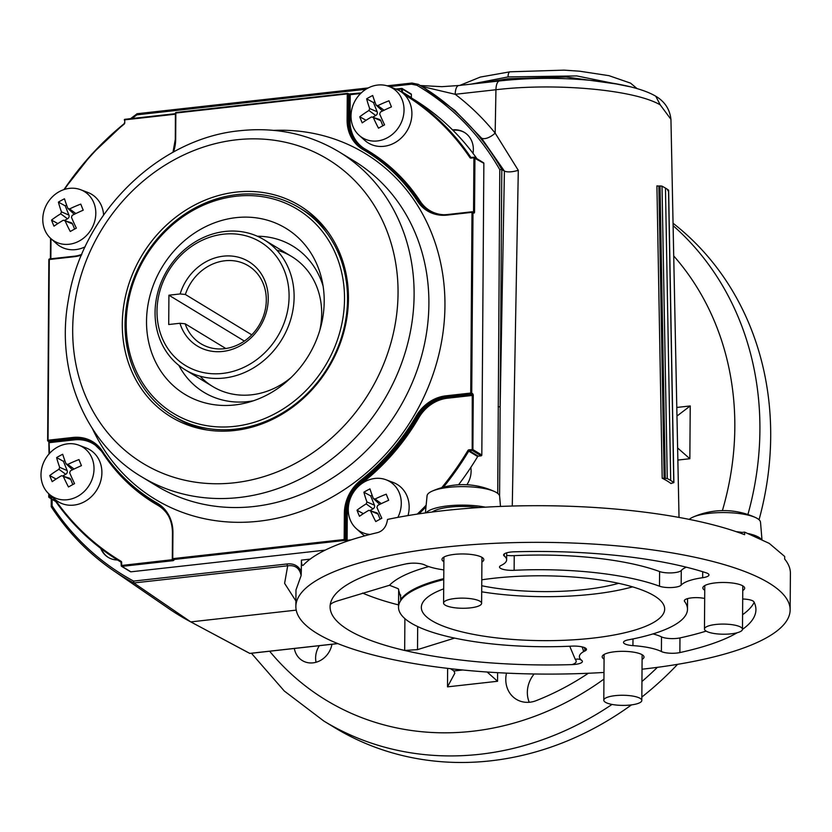 <?xml version="1.0" encoding="UTF-8"?>
<svg xmlns="http://www.w3.org/2000/svg" width="832" height="832" viewBox="0 0 832 832"><rect width="100%" height="100%" fill="white"/><g stroke="black" fill="none" stroke-linecap="round" stroke-linejoin="round"><path stroke-width="1.25" d="M630.25 86.809L576.805 75.93L508.04 76.918L471.255 84.115M637.156 88.681L630.562 83.138L608.951 75.66L579.602 71.198L563.992 70.138L510.058 71.802A6.843 2.683 -96.4 0 0 508.04 76.918M482.612 82.846L508.03 78.728L566.072 76.991L618.769 84.302M100.703 548.361A22.818 20.082 -58.7 0 0 108.222 557.378A22.818 20.082 -58.7 0 0 117.478 559.988M101.379 548.87A22.818 20.082 -58.7 0 0 108.524 557.565M473.023 153.358A22.818 20.082 -58.7 0 0 464.35 132.392A22.818 20.082 -58.7 0 0 452.65 129.896A22.818 20.082 -58.7 0 0 452.566 129.906M464.651 132.579A22.818 20.082 -58.7 0 0 453.274 130.27A22.818 20.082 -58.7 0 0 452.972 130.302M443.695 588.848A121.67 32.427 -179.6 0 0 421.335 607.37A121.67 32.427 -179.6 0 0 592.301 638.186A121.67 32.427 -179.6 0 0 664.674 609.066A121.67 32.427 -179.6 0 0 493.719 578.261A121.67 32.427 -179.6 0 0 481.78 579.8M481.697 591.802A121.67 32.427 -179.6 0 0 592.602 594.204A121.67 32.427 -179.6 0 0 632.57 586.851M481.905 561.985A20.914 5.574 -179.6 0 0 483.818 559.676A20.914 5.574 -179.6 0 0 454.438 554.382A20.914 5.574 -179.6 0 0 442 559.385A20.914 5.574 -179.6 0 0 443.882 561.714M642.096 659.36A20.914 5.574 -179.6 0 0 644.01 657.051A20.914 5.574 -179.6 0 0 614.63 651.758A20.914 5.574 -179.6 0 0 602.191 656.76A20.914 5.574 -179.6 0 0 604.074 659.1M742.758 590.502A20.914 5.574 -179.6 0 0 744.682 588.193A20.914 5.574 -179.6 0 0 715.291 582.899A20.914 5.574 -179.6 0 0 702.853 587.902A20.914 5.574 -179.6 0 0 704.735 590.231M674.232 587.34A12.168 3.245 -179.6 0 0 681.158 585.146A43.722 11.648 0.4 0 1 702.666 577.71A12.168 3.245 -179.6 0 0 708.958 574.912A12.168 3.245 -179.6 0 0 706.108 572.801A212.919 56.742 -179.6 0 0 514.124 551.814A12.168 3.245 -179.6 0 0 503.61 554.954A12.168 3.245 -179.6 0 0 504.265 556.015A43.722 11.648 0.4 0 1 506.636 559.832A43.722 11.648 0.4 0 1 501.072 565.458A12.168 3.245 -179.6 0 0 499.533 567.029A12.168 3.245 -179.6 0 0 514.124 570.305A144.487 38.501 0.4 0 1 659.495 586.196A12.168 3.245 -179.6 0 0 674.232 587.34M506.667 555.36A12.168 3.245 -179.6 0 0 514.228 555.651A144.487 38.501 0.4 0 1 659.599 571.542A12.168 3.245 -179.6 0 0 674.336 572.686A12.168 3.245 -179.6 0 0 681.262 570.492A43.722 11.648 0.4 0 1 686.306 567.185M704.683 598.406A43.722 11.648 0.4 0 1 702.426 598.083A12.168 3.245 -179.6 0 0 684.33 600.787A12.168 3.245 -179.6 0 0 684.57 601.442A144.487 38.501 0.4 0 1 687.492 609.232A144.487 38.501 0.4 0 1 628.472 639.818A12.168 3.245 -179.6 0 0 623.501 642.398A12.168 3.245 -179.6 0 0 632.934 645.622A43.722 11.648 0.4 0 1 661.398 651.529A12.168 3.245 -179.6 0 0 676.978 653.037A12.168 3.245 -179.6 0 0 679.869 652.569A212.919 56.742 -179.6 0 0 737.194 632.746M652.964 633.911A43.722 11.648 0.4 0 1 661.502 636.875A12.168 3.245 -179.6 0 0 677.082 638.373A12.168 3.245 -179.6 0 0 679.973 637.915A212.919 56.742 -179.6 0 0 706.139 631.114M52.146 499.346L52.094 505.835A283.702 249.798 -58.7 0 0 133.619 581.09L287.113 563.961C293.654 563.264 298.376 565.75 301.309 571.407L301.392 560.113C301.538 564.668 302.224 566.301 303.472 564.99A247.146 65.863 -179.6 0 1 377.801 532.553C383.261 530.826 386.495 526.448 387.514 519.428A247.146 65.863 0.4 0 1 443.144 510.713A247.146 65.863 0.4 0 1 744.619 534.695L744.64 532.126L769.236 543.379L784.69 556.473L784.67 559.042A247.146 65.863 0.4 0 1 790.4 573.3L790.14 609.95A247.146 65.863 -179.6 0 0 442.884 547.362A247.146 65.863 -179.6 0 0 295.87 606.497A247.146 65.863 -179.6 0 0 603.98 672.443M642.023 669.209A247.146 65.863 -179.6 0 0 643.126 669.084A247.146 65.863 -179.6 0 0 790.14 609.95M481.738 585.738A102.658 27.352 -179.6 0 0 584.906 589.524A102.658 27.352 -179.6 0 0 618.654 583.315M302.817 565.396L303.472 564.99M466.887 484.754A22.818 20.082 -58.7 0 0 470.829 467.428M497.723 493.407L499.793 169.686L501.8 169.51L504.41 171.101L481.478 138.07L454.948 110.469L424.185 87.911M499.793 169.686A287.446 253.094 -58.7 0 0 416.874 85.28L411.518 84.188L389.49 86.642M410.748 563.254L406.141 563.867A212.919 56.742 -179.6 0 0 330.179 605.176C330.543 603.803 332.956 602.389 337.418 600.933L389.49 585.27A158.361 42.203 0.4 0 1 428.771 566.592M586.404 649.043L583.471 651.737A43.722 11.648 0.4 0 1 584.938 650.978A12.168 3.245 -179.6 0 0 586.487 649.407A12.168 3.245 -179.6 0 0 571.886 646.131A144.487 38.501 0.4 0 1 398.528 607.214A144.487 38.501 0.4 0 1 443.758 579.592M301.309 571.407L301.122 575.567L295.984 589.93M670.706 480.449L673.764 482.456L668.522 190.091L665.465 188.094L670.706 480.449L667.264 478.504L662.199 478.223A134.784 35.911 0.4 0 1 671.039 483.59L671.85 483.101L671.029 483.33M133.619 581.09L133.817 582.962A285.22 251.129 121.3 0 1 112.975 570.294L168.823 608.618A288.964 254.426 -58.7 0 0 189.977 621.473A288.964 254.426 -58.7 0 0 190.767 621.899L249.86 653.432L337.854 643.614M301.122 575.567C299.676 568.162 295.204 564.907 287.706 565.791L133.817 582.962L190.767 621.899L296.223 610.126M660.244 104.884L655.772 96.242C664.737 101.535 669.791 109.242 670.946 119.35L660.244 104.884C634.712 89.773 555.984 82.597 495.945 89.742L455.208 94.297L422.989 86.705M481.478 138.07A12.168 5.73 -39 0 0 495.165 133.11L495.945 89.742A12.168 4.774 -96.4 0 1 499.522 80.954L458.786 85.509A12.168 4.774 -96.4 0 0 455.208 94.297C470.007 105.56 483.33 118.498 495.165 133.11L518.294 170.331L512.273 506.033M662.199 478.223L656.916 185.879L658.861 186.066L664.154 478.41M411.518 84.188A1.518 0.593 -96.4 0 1 411.965 83.044A1.518 0.593 -96.4 0 1 412.131 83.086L418.257 84.344A288.964 254.426 121.3 0 1 421.512 86.289A288.964 254.426 121.3 0 1 501.8 169.51L500.146 406.9L504.41 171.101M443.83 569.889A43.722 11.648 0.4 0 1 424.622 564.907A12.168 3.245 -179.6 0 0 408.283 563.493A12.168 3.245 -179.6 0 0 406.141 563.867M330.179 605.176A212.919 56.742 -179.6 0 0 330.086 606.736A212.919 56.742 -179.6 0 0 404.674 650.458A212.919 56.742 -179.6 0 0 571.886 664.622A12.168 3.245 -179.6 0 0 581.745 660.421A43.722 11.648 0.4 0 1 583.471 651.737A11.409 9.277 45.7 0 0 581.963 646.849M742.487 629.356A212.919 56.742 -179.6 0 0 755.924 609.71A212.919 56.742 -179.6 0 0 753.958 601.89A12.168 3.245 -179.6 0 0 742.706 599.019M665.267 478.286L660.036 185.931L658.861 186.066M660.036 185.931L662.022 186.139L667.264 478.504M665.465 188.094L662.022 186.139M668.522 190.091L667.732 190.611L668.522 190.091M672.974 482.976L671.85 483.101M742.591 614.692A212.919 56.742 -179.6 0 0 754.187 602.368M454.615 638.102L417.518 649.626L404.674 650.458L404.893 618.634M571.886 664.622C576.098 663.364 577.221 661.617 575.276 659.391L569.733 646.235M362.575 593.06A212.919 56.742 -179.6 0 0 398.538 604.916M443.768 578.646A144.487 38.501 -179.6 0 0 400.598 599.851L400.785 597.345L398.226 588.702L389.49 585.27M584.938 650.978L584.938 650.291A11.409 8.975 51.3 0 0 584.397 647.577M581.745 660.421A11.409 8.403 -52.2 0 0 575.276 659.391M739.263 532.73L744.64 532.126M504.473 171.132C507.53 172.37 512.138 172.099 518.294 170.331M498.139 406.682L500.146 406.9L499.595 495.976M655.772 96.242L655.086 95.826C627.827 80.309 556.39 74.537 499.522 80.954M365.924 89.274L136.874 114.837L137.093 113.776L368.16 87.994M130.551 118.654L137.093 113.776M52.094 505.835L51.22 506.709C67.85 532.199 88.431 553.394 112.975 570.294A285.22 251.129 121.3 0 1 51.303 506.792M51.241 498.794L51.22 506.709M287.113 563.961A1.518 0.593 83.6 0 0 287.706 565.791L284.606 583.357L295.911 600.995M432.151 512.023A33.082 8.819 0.4 0 1 478.795 507.572M223.527 234.177A72.238 63.606 -58.7 0 0 156.998 311.178A72.238 63.606 -58.7 0 0 222.56 373.433A72.238 63.606 -58.7 0 0 289.089 296.442A72.238 63.606 -58.7 0 0 223.527 234.177M224.078 378.04A76.045 66.955 121.3 0 1 185.089 369.73A76.045 66.955 121.3 0 1 158.288 290.607A76.045 66.955 121.3 0 1 225.098 231.452A76.045 66.955 121.3 0 1 264.087 239.762A76.045 66.955 121.3 0 1 290.888 318.885A76.045 66.955 121.3 0 1 224.078 378.04M223.382 256.173A49.431 43.524 121.3 0 1 268.237 298.771A49.431 43.524 121.3 0 1 222.716 351.447A49.431 43.524 121.3 0 1 179.941 323.263L168.719 324.522L168.917 295.204L180.149 293.946A49.431 43.524 121.3 0 1 223.382 256.173M179.941 323.263L185.151 323.794A45.625 40.175 -58.7 0 0 200.886 343.73A45.625 40.175 -58.7 0 0 224.276 348.722A45.625 40.175 -58.7 0 0 264.368 313.227A45.625 40.175 -58.7 0 0 248.29 265.762A45.625 40.175 -58.7 0 0 224.89 260.77A45.625 40.175 -58.7 0 0 185.359 294.476L180.149 293.946M185.151 323.794L225.826 348.514M185.359 294.476L251.763 334.838M168.917 295.204L244.369 341.068M237.827 217.464A97.178 85.561 -58.7 0 0 146.557 319.311A97.178 85.561 -58.7 0 0 232.908 405.142A97.178 85.561 -58.7 0 0 247.593 402.532A97.178 85.561 -58.7 0 0 321.984 280.155A97.178 85.561 -58.7 0 0 237.827 217.464M178.87 365.383A85.55 75.327 -58.7 0 0 246.137 401.783A85.55 75.327 -58.7 0 0 253.479 400.754M232.346 426.598A119.392 105.123 -58.7 0 0 344.479 301.465A119.392 105.123 -58.7 0 0 238.389 196.009A119.392 105.123 -58.7 0 0 126.256 321.142A119.392 105.123 -58.7 0 0 232.346 426.598M233.21 429.354A121.67 107.13 -58.7 0 0 342.025 335.65A121.67 107.13 -58.7 0 0 299.489 207.896A121.67 107.13 -58.7 0 0 239.366 194.366A121.67 107.13 -58.7 0 0 130.562 288.07A121.67 107.13 -58.7 0 0 173.087 415.834A121.67 107.13 -58.7 0 0 233.21 429.354M200.034 376.189A76.045 66.955 -58.7 0 0 250.234 394.94A76.045 66.955 -58.7 0 0 291.117 377.51M323.118 286.198A85.55 75.327 -58.7 0 0 257.369 236.246M319.81 330.314A76.045 66.955 -58.7 0 0 276.713 250.058M402.085 99.559A28.995 25.532 -58.7 0 0 388.846 86.393A28.995 25.532 -58.7 0 0 359.299 94.89A28.995 25.532 -58.7 0 0 352.955 126.443A28.995 25.532 -58.7 0 0 359.112 135.294A28.995 25.532 -58.7 0 0 392.371 134.368A28.995 25.532 -58.7 0 0 402.085 99.559M373.048 116.979L375.742 115.513L368.94 110.5A60.819 28.683 159.6 0 0 359.746 116.792A59.613 20.02 59.1 0 0 360.932 119.808A59.613 20.02 59.1 0 0 362.211 122.876A60.819 19.344 156.5 0 1 371.54 116.917L379.486 119.413A2.839 2.506 121.3 0 1 380.786 120.702L382.834 125.788M368.94 110.5L369.689 108.555A60.819 20.426 59.1 0 1 366.642 98.8A59.613 28.111 -20.4 0 1 372.694 95.482A60.819 11.097 63.4 0 0 376.074 105.061L381.846 110.406A2.839 2.506 121.3 0 0 382.741 110.895M376.074 105.061L377.832 105.633A60.819 28.683 -20.4 0 1 388.991 100.797A59.613 10.878 63.4 0 0 390.187 103.802A59.613 10.878 63.4 0 0 391.456 106.881A60.819 19.344 -23.5 0 0 380.422 112.06L379.683 113.994A60.819 11.097 -116.6 0 0 384.571 124.873A59.613 18.959 -23.5 0 0 378.508 128.18A60.819 20.426 -120.9 0 1 373.298 117.489L380.786 120.702M359.112 135.294L364.79 140.379A30.42 26.78 -58.7 0 0 399.672 139.402A30.42 26.78 -58.7 0 0 409.864 102.898A30.42 26.78 -58.7 0 0 395.97 89.086L388.846 86.393M366.08 120.276L359.746 116.792M374.847 101.774L373.443 102.544L377.166 111.769A2.839 2.506 121.3 0 1 375.742 115.513M373.443 102.544L366.642 98.8M397.862 517.379A28.995 25.532 -58.7 0 0 399.339 492.96A28.995 25.532 -58.7 0 0 386.1 479.794A28.995 25.532 -58.7 0 0 356.554 488.29A28.995 25.532 -58.7 0 0 350.21 519.844A28.995 25.532 -58.7 0 0 356.366 528.694A28.995 25.532 -58.7 0 0 370.053 534.446M370.302 510.38L372.996 508.903L366.194 503.89A60.819 28.683 159.6 0 0 357.001 510.193A59.613 20.02 59.1 0 0 358.186 513.209A59.613 20.02 59.1 0 0 359.466 516.277A60.819 19.344 156.5 0 1 368.794 510.318L376.74 512.814A2.839 2.506 121.3 0 1 378.04 514.103L380.089 519.189M366.194 503.89L366.933 501.956A60.819 20.426 59.1 0 1 363.886 492.19A59.613 28.111 -20.4 0 1 369.949 488.883A60.819 11.097 63.4 0 0 373.329 498.462L379.101 503.807A2.839 2.506 121.3 0 0 379.995 504.296M373.329 498.462L375.086 499.034A60.819 28.683 -20.4 0 1 386.246 494.187A59.613 10.878 63.4 0 0 387.442 497.203A59.613 10.878 63.4 0 0 388.71 500.271A60.819 19.344 -23.5 0 0 377.676 505.45L376.938 507.395A60.819 11.097 -116.6 0 0 381.826 518.274A59.613 18.959 -23.5 0 0 375.762 521.581A60.819 20.426 -120.9 0 1 370.552 510.89L378.04 514.103M356.366 528.694L362.034 533.78A30.42 26.78 -58.7 0 0 364.707 535.85M408.002 515.58A30.42 26.78 -58.7 0 0 407.118 496.298A30.42 26.78 -58.7 0 0 393.224 482.487L386.1 479.794M363.334 513.677L357.001 510.193M372.102 495.165L370.698 495.934L374.421 505.17A2.839 2.506 121.3 0 1 372.996 508.903M370.698 495.934L363.886 492.19M92.071 458.349A28.995 25.532 -58.7 0 0 78.832 445.182A28.995 25.532 -58.7 0 0 49.286 453.669A28.995 25.532 -58.7 0 0 42.942 485.222A28.995 25.532 -58.7 0 0 49.098 494.083A28.995 25.532 -58.7 0 0 82.358 493.147A28.995 25.532 -58.7 0 0 92.071 458.349M63.034 475.769L65.728 474.292L58.926 469.279A60.819 28.683 159.6 0 0 49.733 475.571A59.613 20.02 59.1 0 0 50.918 478.598A59.613 20.02 59.1 0 0 52.198 481.655A60.819 19.344 156.5 0 1 61.526 475.696L69.472 478.192A2.839 2.506 121.3 0 1 70.762 479.482L72.821 484.567M58.926 469.279L59.665 467.334A60.819 20.426 59.1 0 1 56.618 457.579A59.613 28.111 -20.4 0 1 62.681 454.262A60.819 11.097 63.4 0 0 66.061 463.84L71.833 469.196A2.839 2.506 121.3 0 0 72.727 469.674M66.061 463.84L67.818 464.412A60.819 28.683 -20.4 0 1 78.978 459.576A59.613 10.878 63.4 0 0 80.174 462.582A59.613 10.878 63.4 0 0 81.442 465.66A60.819 19.344 -23.5 0 0 70.408 470.839L69.67 472.774A60.819 11.097 -116.6 0 0 74.547 483.652A59.613 18.959 -23.5 0 0 68.494 486.97A60.819 20.426 -120.9 0 1 63.274 476.268L70.762 479.482M49.098 494.083L54.766 499.169A30.42 26.78 -58.7 0 0 89.658 498.191A30.42 26.78 -58.7 0 0 99.85 461.677A30.42 26.78 -58.7 0 0 85.956 447.876L78.832 445.182M56.066 479.055L49.733 475.571M64.834 460.554L63.43 461.323L67.153 470.558A2.839 2.506 121.3 0 1 65.728 474.292M63.43 461.323L56.618 457.579M234.541 430.508A123.687 108.898 121.3 0 1 205.14 429.686A123.687 108.898 121.3 0 1 123.375 308.162A123.687 108.898 121.3 0 1 236.205 192.098A123.687 108.898 121.3 0 1 326.55 229.965A123.687 108.898 121.3 0 1 336.055 353.506A123.687 108.898 121.3 0 1 234.541 430.508M173.087 415.834L176.79 418.08A121.67 107.13 -58.7 0 0 207.709 430.092M481.125 455.832L472.191 450.403L469.31 450.726L478.244 456.154L481.125 455.832A0.759 0.666 -58.7 0 0 481.822 455.021L483.86 163.322A0.759 0.666 -58.7 0 0 483.558 162.75L474.625 157.321A0.759 0.666 121.3 0 1 474.926 157.893L474.552 211.921A1.518 0.593 -96.4 0 1 473.918 213.013L472.992 212.451L471.734 393.162L472.659 393.723A1.518 0.593 -96.4 0 1 473.262 395.564L472.888 449.592L481.822 455.021M458.546 484.775A273.759 241.041 -58.7 0 0 477.672 456.55L468.738 451.11A273.759 241.041 121.3 0 1 443.446 487.178M130.239 571.428A0.759 0.666 -58.7 0 0 130.884 571.823L325.166 550.139M411.372 97.542L411.393 94.505A0.759 0.666 -58.7 0 0 411.102 93.933L402.158 88.504A0.759 0.666 121.3 0 1 402.459 89.076L402.438 92.102L411.372 97.542A0.759 0.666 -58.7 0 0 411.611 98.062M476.954 158.735A273.759 241.041 -58.7 0 0 412.994 98.904L404.061 93.475A273.759 241.041 121.3 0 1 470.787 157.29L471.182 157.539M478.244 456.154A0.759 0.666 -58.7 0 0 477.672 456.55M328.099 232.066A121.67 107.13 -58.7 0 0 303.191 210.142L299.489 207.896M609.045 696.748A19.011 5.065 0.4 0 1 629.886 695.677A19.011 5.065 0.4 0 1 641.815 700.461A19.011 5.065 0.4 0 1 636.553 703.914A19.011 5.065 0.4 0 1 615.711 704.985A19.011 5.065 0.4 0 1 603.793 700.201A19.011 5.065 0.4 0 1 609.045 696.748M612.009 704.434A304.179 267.821 121.3 0 1 479.773 754.291A304.179 267.821 121.3 0 1 323.814 721.032L334.599 727.594A304.179 267.821 -58.7 0 0 490.558 760.843A304.179 267.821 -58.7 0 0 631.467 704.891M641.836 697.05A304.179 267.821 -58.7 0 0 677.581 664.331M759.054 519.74A304.179 267.821 -58.7 0 0 673.046 223.236M319.353 645.674A20.914 18.408 -58.7 0 0 316.046 662.262M294.341 648.471A20.914 18.408 -58.7 0 0 302.307 660.566A20.914 18.408 -58.7 0 0 313.03 662.854A20.914 18.408 -58.7 0 0 331.947 644.27M506.511 673.119A26.614 23.431 -58.7 0 0 516.287 699.296A26.614 23.431 -58.7 0 0 536.245 700.627A269.953 237.692 -58.7 0 0 588.349 673.254M534.144 673.982A26.614 23.431 -58.7 0 0 529.246 702.27M676.79 407.451L690.227 405.954L676.967 416.052M677.612 447.97L689.853 458.723L677.862 460.065M450.497 668.689L453.898 670.977L454.813 673.234L447.502 686.858L447.626 668.356M497.619 672.662L497.557 681.273L487.146 672.017M425.391 512.928L427.066 495.799A36.296 9.672 0.4 0 1 432.141 491.15A36.296 9.672 0.4 0 1 437.091 489.445A36.296 9.672 0.4 0 1 494.634 491.587A36.296 9.672 0.4 0 1 499.647 496.309L500.49 506.428M426.088 512.824A38.022 10.13 0.4 0 1 435.708 508.082A38.022 10.13 0.4 0 1 485.41 507.166M448.854 599.612A19.011 5.065 0.4 0 1 469.685 598.551A19.011 5.065 0.4 0 1 481.614 603.335A19.011 5.065 0.4 0 1 476.362 606.788A19.011 5.065 0.4 0 1 455.52 607.859A19.011 5.065 0.4 0 1 443.591 603.065A19.011 5.065 0.4 0 1 448.854 599.612M93.86 202.873A28.995 25.532 -58.7 0 0 80.61 189.706A28.995 25.532 -58.7 0 0 51.074 198.193A28.995 25.532 -58.7 0 0 44.73 229.746A28.995 25.532 -58.7 0 0 50.887 238.607A28.995 25.532 -58.7 0 0 84.146 237.671A28.995 25.532 -58.7 0 0 93.86 202.873M64.813 220.293L67.506 218.816L60.715 213.803A60.819 28.683 159.6 0 0 51.522 220.095A59.613 20.02 59.1 0 0 52.697 223.122A59.613 20.02 59.1 0 0 53.976 226.179A60.819 19.344 156.5 0 1 63.305 220.22L71.25 222.716A2.839 2.506 121.3 0 1 72.55 224.006L74.599 229.091M60.715 213.803L61.454 211.858A60.819 20.426 59.1 0 1 58.406 202.103A59.613 28.111 -20.4 0 1 64.459 198.786A60.819 11.097 63.4 0 0 67.839 208.364L73.622 213.72A2.839 2.506 121.3 0 0 74.506 214.198M67.839 208.364L69.597 208.936A60.819 28.683 -20.4 0 1 80.766 204.1A59.613 10.878 63.4 0 0 81.962 207.106A59.613 10.878 63.4 0 0 83.221 210.184A60.819 19.344 -23.5 0 0 72.197 215.363L71.448 217.298A60.819 11.097 -116.6 0 0 76.336 228.176A59.613 18.959 -23.5 0 0 70.283 231.494A60.819 20.426 -120.9 0 1 65.062 220.792L72.55 224.006M50.887 238.607L56.555 243.693A30.42 26.78 -58.7 0 0 85.176 246.792M103.605 214.978A30.42 26.78 -58.7 0 0 101.629 206.201A30.42 26.78 -58.7 0 0 87.734 192.4L80.61 189.706M57.855 223.579L51.522 220.095M66.612 205.078L65.208 205.847L68.942 215.082A2.839 2.506 121.3 0 1 67.506 218.816M65.208 205.847L58.406 202.103M689.291 519.386A36.296 9.672 0.4 0 1 693.014 517.098A36.296 9.672 0.4 0 1 697.965 515.393A36.296 9.672 0.4 0 1 755.508 517.535A36.296 9.672 0.4 0 1 760.521 522.257L761.956 539.469M736.237 531.679A38.022 10.13 0.4 0 1 742.165 532.407M748.54 533.603A38.022 10.13 0.4 0 1 760.978 538.99M709.727 625.57A19.011 5.065 0.4 0 1 730.558 624.499A19.011 5.065 0.4 0 1 742.487 629.283A19.011 5.065 0.4 0 1 737.235 632.736A19.011 5.065 0.4 0 1 716.394 633.807A19.011 5.065 0.4 0 1 704.465 629.023A19.011 5.065 0.4 0 1 709.727 625.57M508.03 78.728A6.843 2.683 -96.4 0 1 507.957 80.111M681.262 570.492L681.158 585.146M679.973 637.915L679.869 652.569M301.392 560.113L310.138 559.135M136.874 114.837A283.702 249.798 -58.7 0 0 132.142 118.477M249.683 653.401L337.75 643.573M387.254 85.862L411.819 83.117M400.629 594.901L400.598 599.851M661.502 636.875L661.398 651.529M632.986 638.924L632.934 645.622M684.58 600.132L684.57 601.442M514.228 555.651L514.124 570.305M504.286 553.904L504.265 556.015M702.707 571.73L702.666 577.71M659.599 571.542L659.495 586.196M417.674 626.569L417.518 649.626M416.874 85.28A1.518 0.718 -59.7 0 1 418.257 84.344L424.216 87.932M418.257 84.344L411.965 83.044L387.119 85.821M384.082 110.24L377.832 105.633M377.166 111.769L369.689 108.555M381.337 503.641L375.086 499.034M374.421 505.17L366.933 501.956M74.069 469.019L67.818 464.412M67.153 470.558L59.665 467.334M156.333 485.732A190.112 167.388 -58.7 0 0 253.802 506.522A190.112 167.388 -58.7 0 0 420.836 358.623A190.112 167.388 -58.7 0 0 353.839 160.836L339.05 151.85A190.112 167.388 121.3 0 1 406.047 349.638A190.112 167.388 121.3 0 1 239.013 497.526A190.112 167.388 121.3 0 1 141.544 476.746L156.333 485.732M273.79 130.374A202.28 178.1 121.3 0 1 444.798 312.208A202.28 178.1 121.3 0 1 258.648 521.238A202.28 178.1 121.3 0 1 92.446 428.698M234.166 482.81A177.944 156.676 -58.7 0 0 398.05 293.145A177.944 156.676 -58.7 0 0 236.569 139.797A177.944 156.676 -58.7 0 0 72.686 329.451A177.944 156.676 -58.7 0 0 234.166 482.81M63.991 189.582A273.759 241.041 121.3 0 1 123.947 123.864M124.353 122.98L124.353 123.146A0.759 0.666 -58.7 0 1 124.041 123.781L91.593 154.357L63.846 189.623M425.984 506.865A273.759 241.041 121.3 0 1 419.026 513.833M472.732 211.9L473.543 211.806L473.918 157.778L471.047 158.101L474.063 157.248M483.86 163.322L473.918 157.778L474.23 157.238A0.759 0.666 121.3 0 1 474.625 157.321A0.759 0.759 0 0 0 474.146 157.206L470.974 157.466A0.759 0.666 -58.7 0 0 471.214 157.55M346.954 541.258L344.469 540.446L173.046 559.582L173.971 560.144L173.202 560.664L121.95 566.384L130.884 571.823M121.264 565.573L121.67 562.442L121.649 565.469L172.9 559.634M121.264 562.546A0.759 0.666 -58.7 0 0 120.983 562.13L120.973 562.13A273.759 241.041 121.3 0 1 119.662 561.33A273.759 241.041 121.3 0 1 52.946 497.526M53.009 497.65L49.483 497.578L55.484 501.218M48.797 496.756L48.818 493.823M49.098 453.887L49.109 442.811L49.483 453.45M49.171 442.728A1.518 0.593 83.6 0 0 48.974 441.678M47.642 440.326L49.296 259.511L48.038 440.222L72.8 437.466A38.782 34.143 121.3 0 1 102.419 451.162A204.558 180.107 -58.7 0 0 156.998 502.996A38.782 34.143 121.3 0 1 172.931 532.542L172.744 558.657L344.167 539.531L344.354 513.417A38.782 34.143 121.3 0 1 360.714 480.262A204.558 180.107 -58.7 0 0 416.104 416.156A38.782 34.143 121.3 0 1 445.962 395.814L470.735 393.058L471.994 212.337L447.221 215.103A38.782 34.143 121.3 0 1 417.612 201.396A204.558 180.107 -58.7 0 0 363.022 149.562A38.782 34.143 121.3 0 1 347.1 120.016L347.277 93.902L175.854 113.038L175.677 139.152A38.782 34.143 121.3 0 1 173.503 152.017M50.461 258.835L50.606 238.347M125.07 119.298L175.406 113.682L125.07 119.298M175.677 139.152L175.406 113.214L176.082 112.466L347.422 93.382M349.014 94.089L350.355 94.162M360.599 93.527L350.21 94.692L350.438 94.12L361.192 92.955M395.928 89.076L401.596 88.442M411.393 94.505L402.459 89.076L396.926 89.471M402.397 92.758L402.74 92.685A273.759 241.041 121.3 0 1 404.061 93.475L402.74 92.685A0.759 0.666 -58.7 0 1 402.438 92.102L401.44 91.998L401.773 88.421A0.759 0.666 121.3 0 1 402.158 88.504A0.759 0.759 0 0 0 401.679 88.4L395.855 89.045M471.047 158.101A1.518 1.342 121.3 0 1 469.893 157.581L470.787 157.29A0.759 0.666 -58.7 0 0 470.974 157.466M441.73 487.656A273 240.365 -58.7 0 0 467.854 450.58A1.518 1.342 121.3 0 1 469.009 449.81L472.888 449.592A0.759 0.666 121.3 0 1 472.191 450.403L472.264 395.46L447.491 398.216A37.263 32.812 -58.7 0 0 418.808 417.758A206.076 181.449 121.3 0 1 363.002 482.342A37.263 32.812 -58.7 0 0 359.996 484.983M469.009 449.81L469.31 450.726A0.759 0.666 -58.7 0 0 468.738 451.11L467.854 450.58M130.499 571.74L121.555 566.301A0.759 0.759 0 0 1 121.191 565.646L121.95 566.384A0.759 0.666 121.3 0 1 121.264 565.729L120.983 562.13A0.759 0.666 -58.7 0 0 120.973 562.13L121.056 561.288A1.518 1.342 121.3 0 1 121.67 562.442M52.707 497.318A0.759 0.666 -58.7 0 0 52.364 497.255L52.104 496.777M49.202 494.166L49.483 497.578A0.759 0.666 121.3 0 1 48.797 496.922L51.667 496.382M124.394 119.933A0.759 0.666 121.3 0 1 124.873 119.361M81.494 255.091A38.782 34.143 121.3 0 1 74.058 256.745L49.296 259.511L49.514 258.939L74.37 256.204A38.022 33.478 -58.7 0 0 81.723 254.55M348.962 503.142A37.263 32.812 -58.7 0 0 347.277 514.197L347.1 540.311L351.198 539.854M417.279 514.093A273 240.365 -58.7 0 0 426.14 505.222M347.277 514.197L346.278 514.082A38.022 33.478 121.3 0 1 362.326 481.582A205.317 180.783 -58.7 0 0 417.924 417.238A38.022 33.478 121.3 0 1 447.19 397.301L446.264 396.739A38.022 33.478 -58.7 0 0 416.998 416.676A205.317 180.783 121.3 0 1 361.4 481.021A38.022 33.478 -58.7 0 0 345.353 513.521L345.176 539.635L346.091 540.197L346.278 514.082L344.354 513.417M418.808 417.758L416.104 416.156M447.491 398.216L447.19 397.301L471.962 394.534L471.037 393.973L446.264 396.739L445.962 395.814M363.002 482.342L360.714 480.262M363.574 149.011A38.022 33.478 121.3 0 1 349.024 120.692L349.211 94.578L350.21 94.692L350.033 120.796A37.263 32.812 -58.7 0 0 365.331 149.188A206.076 181.449 121.3 0 1 420.316 201.406A37.263 32.812 -58.7 0 0 443.695 214.739M469.893 157.581A273 240.365 -58.7 0 0 404.446 94.598M428.511 210.673A38.022 33.478 121.3 0 1 419.422 201.687L418.506 201.126A38.022 33.478 -58.7 0 0 428.043 210.402A38.022 33.478 -58.7 0 0 447.366 214.573M350.033 120.796L348.098 120.13A38.022 33.478 -58.7 0 0 363.116 148.741A38.022 33.478 -58.7 0 0 363.719 149.094A205.317 180.783 121.3 0 1 366.974 151.018A205.317 180.783 121.3 0 1 418.506 201.126L417.612 201.396M420.316 201.406L419.422 201.687A205.317 180.783 -58.7 0 0 367.9 151.58L363.719 149.094M361.234 92.914L348.899 94.006A0.759 0.666 -58.7 0 1 349.211 94.578L348.286 94.016L348.098 120.13L347.1 120.016M447.221 215.103L447.45 214.531L472.139 211.806M50.991 238.69L50.846 258.794M175.396 114.192L124.758 119.85L124.738 122.876A1.518 1.342 121.3 0 1 124.114 124.166A273 240.365 -58.7 0 0 64.47 189.426M173.087 152.246A38.022 33.478 -58.7 0 0 175.292 139.412L172.973 152.308M102.419 451.162L102.086 451.766C115.731 472.524 132.922 489.237 153.67 501.914L154.596 502.476A205.317 180.783 -58.7 0 0 157.851 504.4L156.926 503.838A205.317 180.783 121.3 0 1 153.67 501.914A205.317 180.783 121.3 0 1 102.138 451.818A38.022 33.478 -58.7 0 0 92.602 442.541A38.022 33.478 -58.7 0 0 73.102 438.381L48.339 441.147L47.58 440.409A0.759 0.759 0 0 0 47.944 441.064A0.759 0.666 -58.7 0 1 47.642 440.492L48.838 259.688A0.759 0.759 0 0 1 49.514 258.939L74.204 256.214M175.292 139.246L175.406 113.214A0.759 0.759 0 0 1 176.082 112.466L347.589 93.361A0.759 0.666 -58.7 0 1 347.984 93.444L348.91 94.006M168.584 516.1A37.263 32.812 -58.7 0 0 157.778 505.253A206.076 181.449 121.3 0 1 102.783 453.034A37.263 32.812 -58.7 0 0 74.329 439.868L49.566 442.624L49.265 441.709L74.027 438.942A38.022 33.478 121.3 0 1 93.059 442.822M54.829 499.21A273 240.365 -58.7 0 0 121.056 561.288M74.329 439.868L72.8 437.466M172.546 532.646A38.022 33.478 -58.7 0 0 157.529 504.202A38.022 33.478 -58.7 0 0 156.926 503.838L156.998 502.996M157.778 505.253L157.851 504.4A38.022 33.478 121.3 0 1 157.986 504.483M172.359 558.761L172.931 532.542M48.87 441.626L47.944 441.064A0.759 0.666 -58.7 0 0 48.339 441.147L49.265 441.709A0.759 0.666 -58.7 0 1 48.62 441.314M471.994 212.337L472.306 211.796A0.759 0.666 121.3 0 1 472.992 212.451L471.994 212.337M363.022 149.562L363.709 149.094L363.116 148.741M348.286 94.016L347.277 93.902L347.506 93.34A0.759 0.759 0 0 1 347.984 93.444A0.759 0.666 -58.7 0 1 348.286 94.016M473.418 212.316L474.552 211.921M364.728 149.687L365.331 149.188M344.167 539.531L345.176 539.635A0.759 0.666 -58.7 0 1 344.469 540.446L344.167 539.531M471.037 393.973L470.735 393.058L471.734 393.162A0.759 0.666 121.3 0 1 471.037 393.973M345.394 541.008A0.759 0.666 -58.7 0 0 346.091 540.197L347.1 540.311L347.308 541.133M473.262 395.564L472.264 395.46L471.962 394.534A0.759 0.666 121.3 0 0 472.659 393.723M173.202 560.664L173.046 559.728M92.602 442.541L102.138 451.818M172.359 558.917L173.046 559.582A0.759 0.666 121.3 0 1 172.359 558.917M74.058 256.745L81.744 254.488M473.231 212.358A0.759 0.666 121.3 0 1 473.918 213.013M175.49 113.131A0.759 0.666 121.3 0 1 175.968 112.549M173.971 560.144A0.759 0.666 121.3 0 1 173.326 559.749M124.758 119.85L124.987 119.278A0.759 0.759 0 0 0 124.301 120.026L124.758 119.85M124.738 122.876L124.114 124.166M52.926 497.505L52.905 497.484C70.772 523.786 93.028 545.074 119.662 561.33L121.035 562.172M49.41 259.022A0.759 0.666 -58.7 0 0 48.932 259.594M269.641 651.227A285.168 251.087 -58.7 0 0 472.202 731.286A285.168 251.087 -58.7 0 0 603.938 679.099M722.394 510.609A285.168 251.087 -58.7 0 0 673.712 255.934M673.098 225.649A304.179 267.821 121.3 0 1 747.906 514.53M657.384 667.347A304.179 267.821 121.3 0 1 641.94 681.512M690.227 405.954L689.853 458.723M497.557 681.273L447.502 686.858M462.748 669.989L453.898 670.977M75.847 213.543L69.597 208.936M68.942 215.082L61.454 211.858M459.857 85.384L480.314 77.074L510.058 71.802M295.984 589.909L295.87 606.497M247.395 652.174L189.977 621.473M670.946 119.35L679.026 517.421M398.653 589.306L398.528 607.214M687.565 598.614L687.492 609.232M506.688 552.822L506.636 559.832M668.637 190.247L673.878 482.602M458.786 85.509L441.906 86.674L420.004 85.498M368.295 87.922L136.947 113.745M185.089 369.73L212.659 386.485M264.087 239.762L291.658 256.526M339.05 151.85C309.088 133.973 276.12 126.922 240.146 130.697C158.018 138.32 81.838 213.689 68.38 299.863C55.266 370.666 84.958 443.342 141.544 476.746M55.671 501.488L49.098 497.494A0.759 0.759 0 0 1 48.734 496.839L48.755 493.761M428.043 210.402C433.888 213.897 440.357 215.27 447.45 214.531L472.222 211.765A0.759 0.759 0 0 1 472.701 211.879L473.616 212.441M157.529 504.202C167.242 510.494 172.224 520 172.474 532.73L172.297 558.844A0.759 0.759 0 0 0 172.661 559.499L173.586 560.061M50.534 238.285L50.398 258.846M49.036 453.96L48.828 441.594M641.815 700.461L642.127 654.722M603.793 700.201L604.105 654.451M251.41 653.255L284.274 690.997L323.814 721.032M494.634 491.587A76.045 76.045 0 0 0 432.141 491.15M481.614 603.335L481.936 557.336M443.591 603.065L443.914 557.076M755.508 517.535A76.045 76.045 0 0 0 693.014 517.098M742.487 629.283L742.789 585.863M704.465 629.023L704.777 585.593"/></g></svg>
